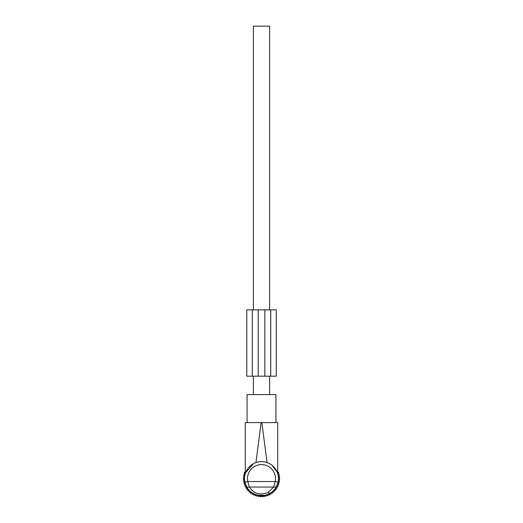 <?xml version="1.0" encoding="UTF-8"?>
<svg xmlns="http://www.w3.org/2000/svg" width="523" height="523" viewBox="0 0 523 523"><rect width="100%" height="100%" fill="white"/><g stroke="black" fill="none" stroke-linecap="round" stroke-linejoin="round"><path stroke-width="0.78" d="M260.761 496.288L264.422 496.288L264.527 495.274L258.473 495.274L258.95 495.353L258.95 496.288L260.761 496.288L260.761 495.529M258.473 495.274L258.578 496.288L258.95 496.288M275.726 469.386L272.816 465.986M276.844 471.4L277.713 473.655L277.713 422.597L275.928 422.597L275.928 394.597L247.072 394.597L247.072 422.597L245.287 422.597L245.287 473.655M272.215 465.47L277.216 472.249M247.072 422.597L261.134 422.597L255.937 462.594C259.643 461.338 263.357 461.338 267.063 462.594L261.866 422.597L277.713 422.597M276.19 487.057C274.66 489.731 272.47 491.868 269.626 493.47L268.214 492.359L273.634 487.057L275.19 481.533L278.073 482.154L276.19 487.057L249.366 487.057L247.81 481.533L244.927 482.154A16.945 16.945 0 0 1 253.374 463.724L245.542 472.89M245.686 472.504L246.581 470.556M248.928 467.235L250.184 465.986M245.287 422.597L261.866 422.597M278.073 482.154A16.945 16.945 0 0 0 253.374 463.724A16.945 16.945 0 0 1 278.073 482.154M269.626 493.47C261.781 498.131 250.563 494.457 246.81 487.057L249.366 487.057C253.956 493.81 260.238 495.575 268.214 492.359M246.81 487.057L244.927 482.154M264.527 495.274L264.05 495.353L264.05 496.288M260.395 496.288L260.258 495.503L260.395 496.288M262.605 496.288L262.742 495.503M253.394 394.597L253.394 376.187M253.394 309.864L253.394 26.15L269.606 26.15L269.606 309.864M269.606 394.597L269.606 376.187M263.71 496.288L264.18 496.673L264.886 495.621L265.939 496.327L266.54 495.209L267.658 495.804L268.142 494.634L269.312 495.118L269.678 493.902L270.894 494.274L271.143 493.026L272.385 493.274L272.509 492.012L273.771 492.136L273.771 490.868L275.039 490.868L274.915 489.606L276.177 489.482L275.928 488.24L277.17 487.992L276.804 486.782L278.02 486.41L277.53 485.239L278.707 484.756L278.105 483.638L279.223 483.036L278.517 481.984L279.576 481.278L278.772 480.304L279.753 479.499L278.851 478.597L279.753 477.702L278.772 476.898L279.576 475.917L278.517 475.217L279.223 474.158L278.105 473.563L278.707 472.446L277.53 471.962L277.713 470.693M259.29 496.288L258.82 496.673L258.114 495.621L257.061 496.327L256.46 495.209L255.342 495.804L254.858 494.634L253.688 495.118L253.322 493.902L252.106 494.274L251.857 493.026L250.615 493.274L250.491 492.012L249.229 492.136L249.229 490.868L247.961 490.868L248.085 489.606L246.823 489.482L247.072 488.24L245.83 487.992L246.196 486.782L244.98 486.41L245.47 485.239L244.293 484.756L244.895 483.638L243.777 483.036L244.483 481.984L243.424 481.278L244.228 480.304L243.247 479.499L244.149 478.597L243.247 477.702L244.228 476.898L243.424 475.917L244.483 475.217L243.777 474.158L244.895 473.563L244.293 472.446L245.47 471.962L245.287 470.693M259.8 495.869L260.604 496.85L261.5 495.954L262.396 496.85L263.2 495.869M264.834 309.864L246.778 309.864L246.778 376.187L246.778 309.864L246.778 376.187L270.731 376.187L270.731 309.864L264.834 309.864L264.834 376.187M270.731 376.187L276.255 376.187L276.255 309.864L270.731 309.864M252.308 309.864L252.308 376.187M254.786 466.313A14.003 14.003 0 0 0 247.81 481.533L275.19 481.533A14.003 14.003 0 0 0 254.786 466.313M262.239 496.288L262.239 495.529M258.205 309.864L258.205 376.187M264.422 496.288L264.599 495.261M258.578 496.288L258.401 495.261"/></g></svg>
